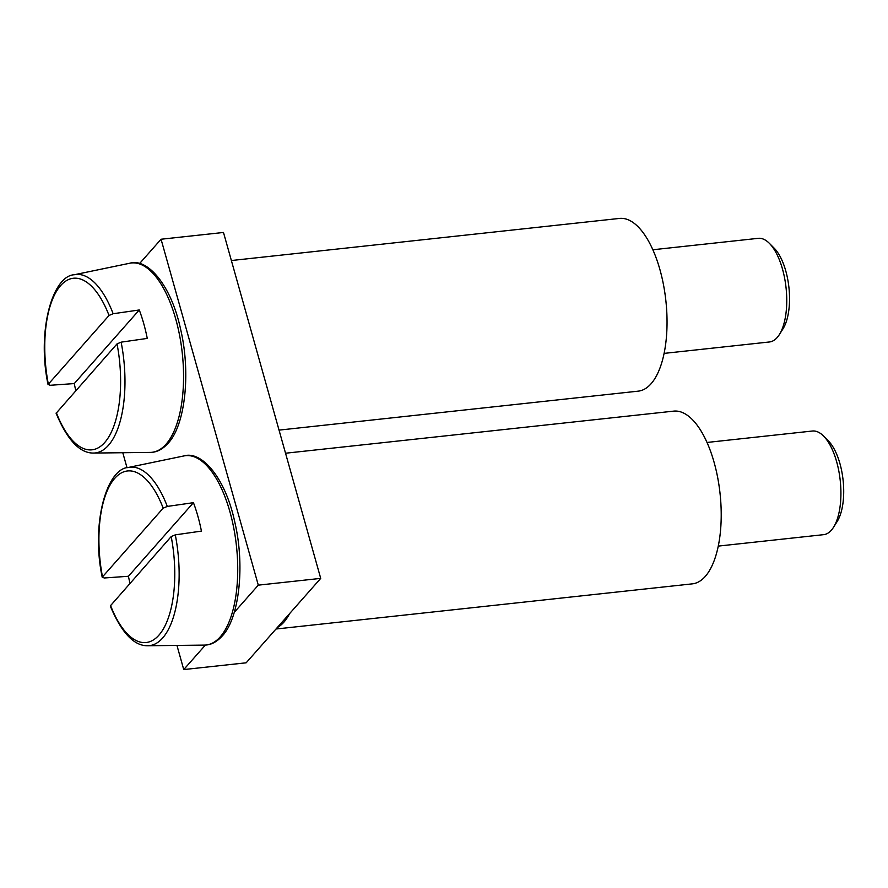 <?xml version="1.0" encoding="UTF-8"?>
<svg xmlns="http://www.w3.org/2000/svg" width="888" height="888" viewBox="0 0 888 888"><rect width="100%" height="100%" fill="white"/><g stroke="black" fill="none" stroke-linecap="round" stroke-linejoin="round"><path stroke-width="1.33" d="M234.243 612.387L258.297 585.148L161.061 239.238L139.571 263.57M176.956 645.421L183.738 669.574L205.383 645.065M122.788 452.714L127.028 467.798M161.061 239.238L223.487 232.467L320.712 578.377L258.297 585.148M183.738 669.574L246.165 662.803L320.712 578.377M139.272 309.979L74.27 383.572L49.928 385.303L48.34 384.182L109.035 315.462A86.291 36.985 -96.2 0 0 60.628 285.592A86.291 36.985 -96.2 0 0 48.34 384.182L48.096 384.77C36.708 331.579 52.337 275.768 74.27 274.747L129.759 263.237A95.227 40.815 83.8 0 1 179.298 333.866A95.227 40.815 83.8 0 1 166.045 444.211A95.227 40.815 83.8 0 1 150.283 452.403L93.606 453.058A89.755 38.473 -96.2 0 0 108.458 445.321A89.755 38.473 -96.2 0 0 121.134 342.158L147.264 338.406A92.208 39.516 -96.2 0 0 139.272 309.979L113.142 313.73L109.035 315.462M93.606 453.058C79.831 453.313 67.333 440.048 56.111 413.275L117.027 343.889L121.134 342.158M74.27 383.572A92.208 39.516 -96.2 0 0 75.791 390.576M652.858 249.761L758.23 238.328A52.126 22.344 83.8 0 1 769.43 243.39A52.126 22.344 83.8 0 1 782.483 269.042A52.126 22.344 83.8 0 1 779.331 334.621A52.126 22.344 83.8 0 1 769.463 341.969L664.091 353.391M769.43 243.39L774.247 248.252A46.043 19.736 83.8 0 1 785.769 270.918A46.043 19.736 83.8 0 1 782.983 328.838L779.331 334.621M193.44 502.675L128.438 576.268L104.096 577.999L102.497 576.878L163.192 508.158A86.291 36.985 -96.2 0 0 114.796 478.288A86.291 36.985 -96.2 0 0 102.497 576.878L102.264 577.466C90.876 524.275 106.493 468.464 128.438 467.443L183.927 455.933A95.227 40.815 83.8 0 1 233.466 526.562A95.227 40.815 83.8 0 1 220.202 636.907A95.227 40.815 83.8 0 1 204.451 645.099L147.774 645.754A89.755 38.473 -96.2 0 0 162.626 638.028A89.755 38.473 -96.2 0 0 175.291 534.854L201.432 531.102A92.208 39.516 -96.2 0 0 193.44 502.675L167.299 506.426L163.192 508.158M147.774 645.754C133.999 646.009 121.501 632.744 110.267 605.971L171.184 536.585L175.291 534.854M128.438 576.268A92.208 39.516 -96.2 0 0 129.959 583.272M707.015 442.457L812.387 431.024A52.126 22.344 83.8 0 1 823.598 436.086A52.126 22.344 83.8 0 1 836.651 461.738A52.126 22.344 83.8 0 1 833.499 527.317A52.126 22.344 83.8 0 1 823.631 534.665L718.259 546.098M823.598 436.086L828.404 440.948A46.043 19.736 83.8 0 1 839.937 463.614A46.043 19.736 83.8 0 1 837.151 521.534L833.499 527.317M279.043 430.114L638.228 391.153A86.869 37.229 -96.2 0 0 651.059 383.76A86.869 37.229 -96.2 0 0 663.503 284.848A86.869 37.229 -96.2 0 0 619.491 218.426L231.38 260.528M277.256 627.583A86.869 37.229 -96.2 0 0 283.883 622.166A86.869 37.229 -96.2 0 0 289.621 613.586M275.99 629.015L692.396 583.849A86.869 37.229 -96.2 0 0 705.227 576.467A86.869 37.229 -96.2 0 0 717.671 477.544A86.869 37.229 -96.2 0 0 673.659 411.133L285.536 453.224M56.321 412.62A86.291 36.985 -96.2 0 0 104.728 442.49A86.291 36.985 -96.2 0 0 117.027 343.889M113.142 313.73A89.755 38.473 -96.2 0 0 74.27 274.747M110.489 605.316A86.291 36.985 -96.2 0 0 158.897 635.186A86.291 36.985 -96.2 0 0 171.184 536.585M167.299 506.426A89.755 38.473 -96.2 0 0 128.438 467.443M129.759 263.237C147.419 257.764 171.317 285.004 180.719 329.759C191.053 373.826 184.915 425.829 168.032 443.334C162.504 449.395 156.588 452.414 150.283 452.403M183.927 455.933C201.587 450.46 225.485 477.7 234.876 522.455C245.21 566.522 239.072 618.525 222.2 636.03C216.661 642.091 210.745 645.11 204.451 645.099"/></g></svg>
